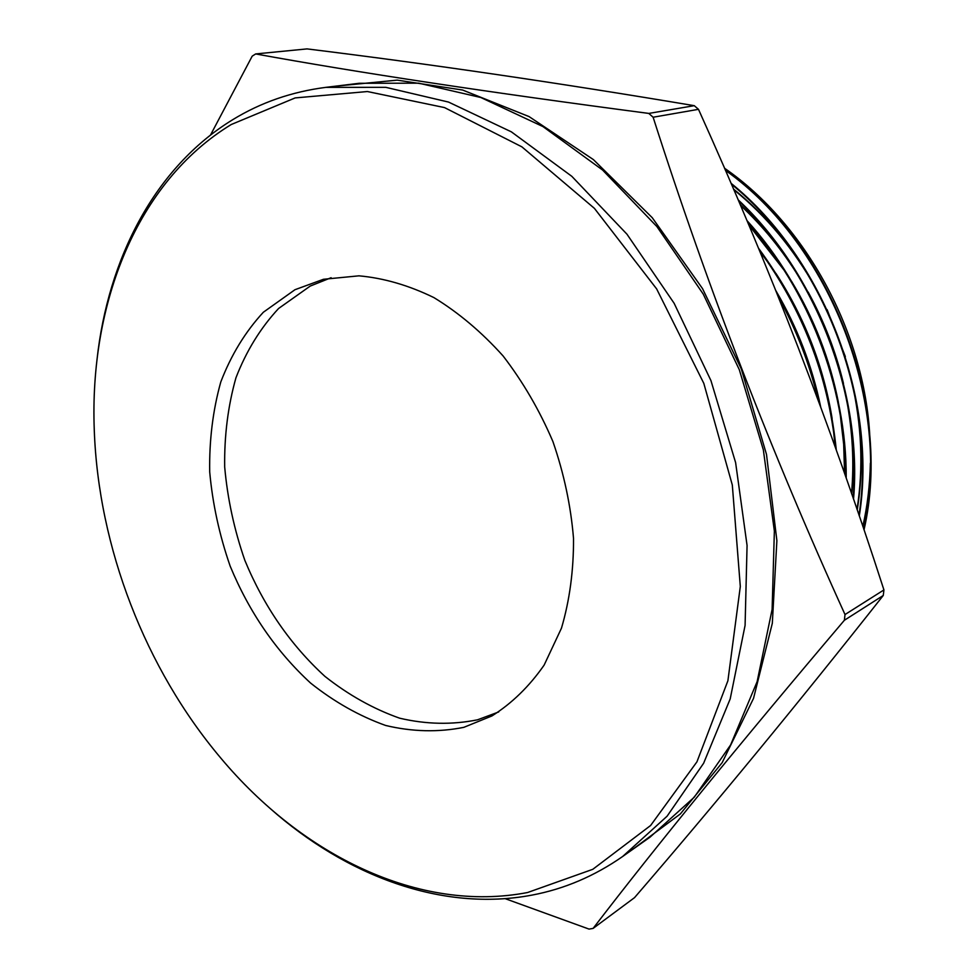 <?xml version="1.0" encoding="UTF-8"?>
<svg xmlns="http://www.w3.org/2000/svg" width="978" height="978" viewBox="0 0 978 978"><rect width="100%" height="100%" fill="white"/><g stroke="black" fill="none" stroke-linecap="round" stroke-linejoin="round"><path stroke-width="1.47" d="M463.841 727.339L491.958 715.933C511.959 703.304 529.355 686.348 544.147 665.077L561.47 628.157C569.648 600.382 573.67 570.504 573.524 538.511C570.859 505.944 564 473.633 552.925 441.579C539.599 410.393 522.973 381.836 503.071 355.931C481.689 332.129 458.633 312.691 433.926 297.605C408.78 285.332 383.792 278.07 358.95 275.833L323.474 279.28L294.977 289.708L263.327 312.263C245.258 331.86 231.077 355.1 220.783 381.982C212.874 410.357 209.182 440.308 209.695 471.861C212.568 503.719 219.402 535.137 230.16 566.115C249.292 612.326 276.114 651.311 310.637 683.109C334.342 701.947 359.354 716.067 385.65 725.468C412.239 731.813 438.303 732.436 463.841 727.339M331.114 277.715L310.209 286.077L278.596 308.486C260.515 327.96 246.309 351.041 235.967 377.728C228.008 405.882 224.243 435.626 224.683 466.934C227.483 498.535 234.207 529.709 244.879 560.443C263.852 606.262 290.527 644.893 324.904 676.36C348.51 694.991 373.413 708.928 399.623 718.182C426.127 724.392 452.105 724.93 477.57 719.796L498.682 711.96M231.236 124.524C136.675 182.116 89.291 303.987 94.279 430.247C98.46 547.35 145.196 668.487 220.771 758.048C301.884 854.931 418.853 913.391 527.582 892.523L592.802 869.308L650.615 825.493L696.947 761.825L727.901 680.749L740.309 586.494L732.314 485.015L703.805 383.352L656.641 288.901L594.392 208.338L521.897 146.859L444.501 107.58L367.41 91.541L295.148 97.922L231.236 124.524M96.969 359.941C107.935 258.693 154.866 167.262 232.837 119.622C260.784 102.507 291.774 91.749 325.833 87.36L385.858 87.348L448.511 102.067L511.384 131.859L571.812 176.321L626.959 234.194L674.123 303.278L710.945 380.601L735.615 462.606L747.07 545.467L745.089 625.382L730.199 698.915L703.634 763.231L667.094 816.202L622.619 856.52C594.453 876.141 564.269 889.002 532.069 895.09C442.3 912.168 346.114 875.958 269.989 808.317M505.137 898.648L589.049 929.1L593.108 928.403L634.539 897.633C715.114 804.234 798.024 703.512 883.268 595.468L883.929 589.917C831.251 426.567 769.441 266.371 698.488 109.328L694.27 105.673C558.548 82.885 429.476 63.961 307.031 48.9L255.674 53.937L252.202 56.149L210.502 135.062M862.828 526.36C867.388 506.237 869.907 485.161 870.371 463.132M869.87 437.19C864.662 332.386 805.86 224.475 724.502 168.204M864.014 529.868C892.828 404.647 831.288 244.366 725.126 169.622M725.431 170.331C830.958 245.209 891.96 404.427 863.77 529.147M859.295 515.993C877.926 399.44 823.928 258.375 731.031 183.265M731.397 184.121C823.415 259.194 877.083 398.89 859.002 515.125M853.525 499.159C862.718 393.364 816.141 272.728 738.145 199.818M738.586 200.869C815.799 273.547 861.838 393.327 853.158 498.095M846.215 478.083C846.728 386.738 809.014 288.608 746.96 220.563M747.522 221.908C808.635 289.61 845.762 386.212 845.738 476.714M836.276 449.941C828.855 375.65 802.95 308.437 758.561 248.302M759.356 250.221C802.583 309.525 827.999 375.454 835.579 448.01M776.838 293.07C797.033 328.082 811.373 365.283 819.833 404.66C811.08 365.625 796.764 328.486 776.887 293.192M778.439 297.08C796.398 329.635 809.711 364.171 818.366 400.699M698.488 109.328L653.121 117.226L648.793 113.424L694.27 105.673M883.268 595.468L844.369 620.272L845.016 614.551L883.929 589.917M844.369 620.272C739.796 743.573 656.042 846.288 593.108 928.403M653.121 117.226C707.461 287.092 771.434 452.863 845.016 614.551M255.674 53.937C357.459 72.494 488.499 92.323 648.793 113.424M857.229 509.917C862.413 477.851 862.535 444.66 857.596 410.344M845.347 356.615L827.082 309.598M800.151 262.104C780.921 233.705 758.72 209.365 733.537 189.084M851.777 494.086C853.892 471.164 853.537 447.753 850.701 423.853M843.452 383.364C835.75 351.395 823.977 320.955 808.134 292.043M785.945 256.725C772.168 237.458 756.923 220.111 740.212 204.671M844.894 474.318L843.403 436.909M838.378 402.251C829.857 359.232 814.222 318.877 791.495 281.187M771.728 251.969L748.463 224.145M832.119 418.474C823.513 366.31 804.772 317.948 775.921 273.388M820.713 407.031C812.156 365.882 797.217 327.104 775.884 290.71M857.021 509.33C863.586 467.802 861.777 424.978 851.593 380.858M815.689 288.131C793.708 248.962 766.41 216.138 733.781 189.659M851.532 493.377C854.271 462.618 852.596 431.225 846.508 399.195M799.539 277.935C782.681 250.466 762.999 226.285 740.505 205.368M844.576 473.413L843.684 444.354L840.273 415.002M784.246 270.393L748.842 225.038M835.163 446.848L833.354 429.489M824.21 382.948C816.997 355.76 806.874 329.659 793.843 304.671M769.356 264.317L759.796 251.273M335.454 86.186L397.202 80.135L462.631 90.037L529.061 116.59L593.377 159.585L652.265 217.715L702.522 288.62L741.3 368.889L766.495 454.403L776.887 540.675L772.314 623.304L753.537 698.353L722.167 762.644L680.358 813.94L630.541 850.921M622.619 856.52L650.064 837.131L694.27 797.192L730.615 744.918L757.131 681.629L772.119 609.404L774.368 531.042L763.353 449.904L739.295 369.66L703.219 294.06L656.874 226.541L602.558 170.013L542.949 126.578L480.797 97.494L418.755 83.179L359.183 83.289L325.833 87.36"/></g></svg>
